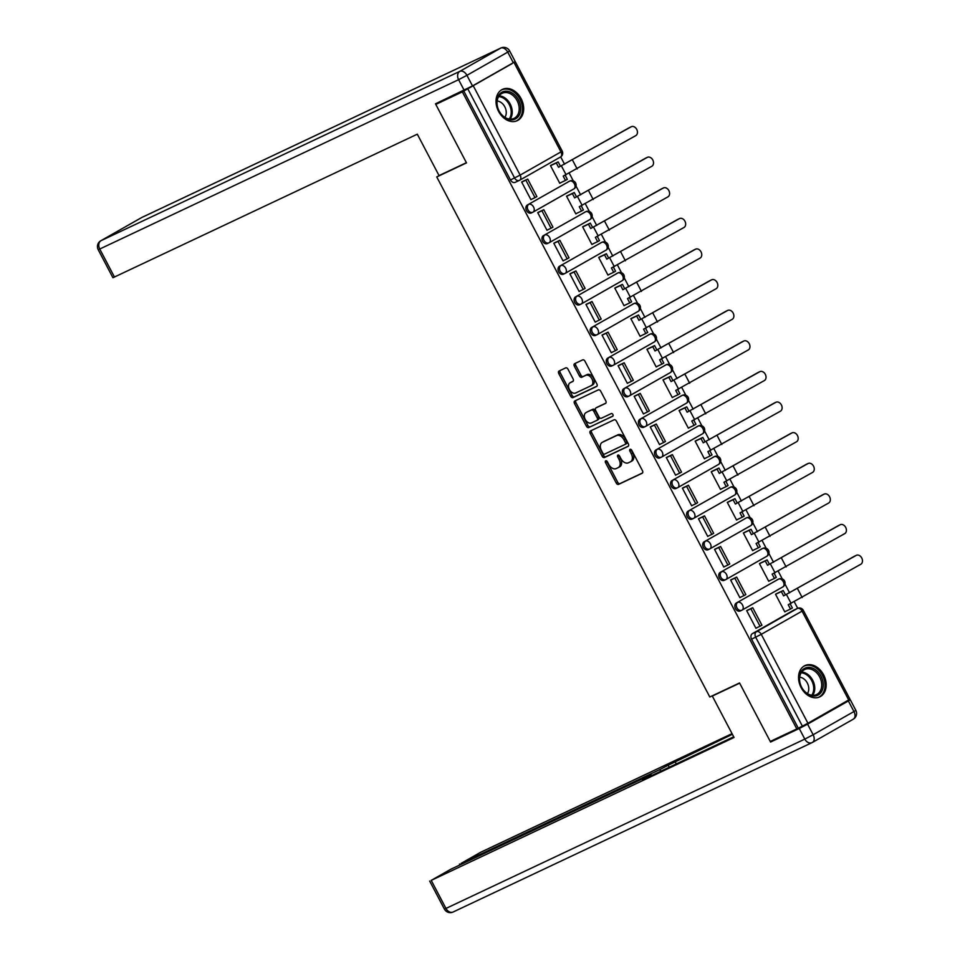 <?xml version="1.0" encoding="UTF-8"?>
<svg xmlns="http://www.w3.org/2000/svg" width="960" height="960" viewBox="0 0 960 960"><rect width="100%" height="100%" fill="white"/><g stroke="black" fill="none" stroke-linecap="round" stroke-linejoin="round"><path stroke-width="1.44" d="M605.736 460.824A1.524 1.008 -119.6 0 0 605.52 462.612L616.272 483.072A2.172 1.44 -119.6 0 0 618.588 484.38L642.156 473.268A2.172 1.44 -119.6 0 0 642.228 473.232A2.172 1.44 -119.6 0 0 642.456 470.712L631.716 450.252A1.524 1.008 -119.6 0 0 629.88 451.116L631.272 453.768A6.972 4.62 -119.6 0 1 630.528 461.796A6.972 4.62 -119.6 0 1 630.312 461.904L628.356 462.828A6.972 4.62 -119.6 0 1 620.928 458.64L619.536 456A1.524 1.008 -119.6 0 0 617.7 456.864L619.092 459.516A6.972 4.62 -119.6 0 1 618.348 467.544A6.972 4.62 -119.6 0 1 618.144 467.652L616.176 468.576A6.972 4.62 -119.6 0 1 608.748 464.388L607.356 461.748A1.524 1.008 -119.6 0 0 605.736 460.824M606.732 461.004A1.524 1.008 -119.6 0 0 606.972 461.784L617.712 482.256A2.172 1.44 -119.6 0 0 620.028 483.564L642.54 472.944M631.092 449.508A1.524 1.008 -119.6 0 0 631.32 450.3L632.712 452.94L631.272 453.768M618.912 455.256A1.524 1.008 -119.6 0 0 619.14 456.048L620.532 458.688L619.092 459.516M801.12 687.624A17.304 12.924 64.7 0 0 819.744 696.876A17.304 12.924 64.7 0 0 823.608 674.832A17.304 12.924 64.7 0 0 804.984 665.58A17.304 12.924 64.7 0 0 801.12 687.624M498.6 111.42A17.304 12.924 64.7 0 0 517.236 120.672A17.304 12.924 64.7 0 0 521.1 98.628A17.304 12.924 64.7 0 0 502.464 89.376A17.304 12.924 64.7 0 0 498.6 111.42M568.008 369.204A2.172 1.44 -119.6 0 0 565.68 367.896L559.068 371.016A2.172 1.44 -119.6 0 0 559.008 371.052A2.172 1.44 -119.6 0 0 558.78 373.56L570.708 396.288A2.172 1.44 -119.6 0 0 573.024 397.596L596.604 386.484A2.172 1.44 -119.6 0 0 596.664 386.448A2.172 1.44 -119.6 0 0 596.892 383.94L584.964 361.2A2.172 1.44 -119.6 0 0 582.648 359.892L574.656 363.66A2.172 1.44 -119.6 0 0 574.596 363.696A2.172 1.44 -119.6 0 0 574.356 366.204L579.468 375.936A2.172 1.44 -119.6 0 0 581.784 377.244L585.744 375.372A5.82 3.864 -119.6 0 1 591.888 378.744A5.82 3.864 -119.6 0 1 591.336 385.596A5.82 3.864 -119.6 0 1 591.156 385.68L575.64 393A5.82 3.864 -119.6 0 1 569.496 389.64A5.82 3.864 -119.6 0 1 570.06 382.788A5.82 3.864 -119.6 0 1 570.228 382.704L572.82 381.48A2.172 1.44 -119.6 0 0 572.88 381.444A2.172 1.44 -119.6 0 0 573.108 378.936L568.008 369.204M796.8 728.916L770.256 741.444L739.548 682.968L709.8 696.996L436.752 176.928L466.5 162.888L435.804 104.4L462.348 91.872L796.8 728.916L802.38 726.144L755.7 637.248A4.44 3.312 -115.3 0 1 756.528 631.68L797.328 608.472A4.44 3.312 -115.3 0 1 797.496 608.388L793.368 610.344A4.44 3.312 64.7 0 0 793.2 610.428L797.328 608.472A4.44 2.94 -119.6 0 1 802.056 611.136L761.256 634.344L807.936 723.252L802.38 726.144M590.532 430.932A2.172 1.44 -119.6 0 0 590.46 430.956A2.172 1.44 -119.6 0 0 590.232 433.476L602.16 456.204A2.172 1.44 -119.6 0 0 604.488 457.512L628.056 446.388A2.172 1.44 -119.6 0 0 628.116 446.352A2.172 1.44 -119.6 0 0 628.356 443.844L616.416 421.116A2.172 1.44 -119.6 0 0 614.1 419.808L590.532 430.932M575.856 400.476A2.172 1.44 -119.6 0 0 575.94 402.696L587.88 425.424L586.44 426.252L574.5 403.512A2.172 1.44 -119.6 0 1 574.74 401.004A2.172 1.44 -119.6 0 1 574.8 400.968L598.368 389.856A2.172 1.44 -119.6 0 1 600.684 391.164L605.796 400.884A2.172 1.44 -119.6 0 1 605.568 403.392A2.172 1.44 -119.6 0 1 605.496 403.428L595.944 407.94A2.172 1.44 -119.6 0 0 595.872 407.976A2.172 1.44 -119.6 0 0 595.644 410.484L599.028 416.94A2.172 1.44 -119.6 0 0 601.356 418.248L611.304 413.556A1.524 1.008 -119.6 0 1 612.768 416.22L612.72 416.244A1.524 1.008 -119.6 0 0 612.768 416.22M612.72 416.244L588.756 427.56A2.172 1.44 -119.6 0 1 586.44 426.252M510.036 64.584L511.86 63.864M797.7 608.304L794.292 601.812M789.6 592.872L784.968 584.052M782.268 578.916L778.212 571.188M773.52 562.248L768.9 553.44M766.2 548.292L762.144 540.576M757.452 531.636L752.82 522.828M750.12 517.68L746.064 509.964M741.372 501.024L736.752 492.204M734.052 487.068L729.996 479.34M725.304 470.4L720.672 461.592M717.972 456.444L713.916 448.728M709.224 439.788L704.604 430.98M701.904 425.832L697.848 418.116M693.156 409.176L688.524 400.368M685.824 395.22L681.768 387.492M677.076 378.564L672.456 369.744M669.756 364.596L665.7 356.88M661.008 347.94L656.376 339.132M653.676 333.984L649.632 326.268M644.928 317.328L640.308 308.52M637.608 303.372L633.552 295.644M628.86 286.716L624.228 277.896M621.528 272.76L617.484 265.032M612.792 256.092L608.16 247.284M605.46 242.136L601.404 234.42M596.712 225.48L592.092 216.672M589.38 211.524L585.336 203.808M580.644 194.868L576.012 186.048M573.312 180.912L569.256 173.184M564.564 164.244L560.7 156.888M462.348 91.872L511.8 63.756M435.804 104.4L443.388 100.092M798.24 728.1L751.572 639.192A4.44 3.312 -115.3 0 1 752.388 633.636L793.2 610.428M848.736 700.044L802.056 611.136L803.316 610.332L849.996 699.24L807.936 723.252M777.732 593.1L775.524 594.228L784.788 611.892L786.348 611.004M748.908 609.516L746.676 610.632L755.952 628.296L757.224 627.576M732.828 578.904L730.608 580.008L739.884 597.672L741.144 596.952M761.664 562.476L759.444 563.616L768.72 581.28L770.268 580.392M716.76 548.292L714.528 549.396L723.804 567.06L725.076 566.34M745.584 531.864L743.376 532.992L752.64 550.656L754.2 549.78M700.68 517.668L698.46 518.784L707.736 536.448L708.996 535.728M729.516 501.252L727.296 502.38L736.572 520.044L738.12 519.156M684.612 487.056L682.392 488.16L691.656 505.824L692.928 505.104M713.436 470.64L711.228 471.768L720.492 489.432L722.052 488.544M668.544 456.444L666.312 457.548L675.588 475.212L676.848 474.492M697.368 440.016L695.148 441.156L704.424 458.808L705.972 457.932M652.464 425.82L650.244 426.936L659.508 444.6L660.78 443.88M681.288 409.404L679.08 410.532L688.344 428.196L689.904 427.32M636.396 395.208L634.164 396.324L643.44 413.976L644.7 413.268M665.22 378.792L663 379.92L672.276 397.584L673.824 396.696M620.316 364.596L618.096 365.7L627.36 383.364L628.632 382.644M649.14 348.168L646.932 349.308L656.208 366.972L657.756 366.084M604.248 333.972L602.016 335.088L611.292 352.752L612.552 352.032M633.072 317.556L630.852 318.684L640.128 336.348L641.688 335.472M588.168 303.36L585.948 304.476L595.212 322.14L596.484 321.42M616.992 286.944L614.784 288.072L624.06 305.736L625.608 304.848M572.1 272.748L569.868 273.852L579.144 291.516L580.404 290.796M600.924 256.32L598.704 257.46L607.98 275.124L609.54 274.236M556.02 242.136L553.8 243.24L563.076 260.904L564.336 260.184M584.844 225.708L582.636 226.836L591.912 244.5L593.46 243.624M539.952 211.512L537.72 212.628L546.996 230.292L548.268 229.572M568.776 195.096L566.556 196.224L575.832 213.888L577.392 213M523.872 180.9L521.652 182.004L530.928 199.668L532.188 198.948M552.708 164.472L550.488 165.612L559.764 183.276L561.312 182.388M532.608 212.328L531.48 212.856A4.44 3.312 64.7 0 1 531.312 212.952A4.44 3.312 64.7 0 1 526.476 210.468A4.44 3.312 64.7 0 1 527.364 205.008L569.628 181.116A4.44 3.312 -115.3 0 1 569.796 181.032L568.332 181.716A4.44 3.312 64.7 0 0 568.164 181.8M548.676 242.94L547.56 243.48A4.44 3.312 64.7 0 1 547.392 243.564A4.44 3.312 64.7 0 1 542.556 241.08A4.44 3.312 64.7 0 1 543.432 235.632L585.708 211.728A4.44 3.312 -115.3 0 1 585.876 211.644L584.412 212.34A4.44 3.312 64.7 0 0 584.244 212.424M564.756 273.564L563.628 274.092A4.44 3.312 64.7 0 1 563.46 274.176A4.44 3.312 64.7 0 1 558.624 271.692A4.44 3.312 64.7 0 1 559.512 266.244L601.776 242.34A4.44 3.312 -115.3 0 1 601.944 242.256L600.48 242.952A4.44 3.312 64.7 0 0 600.312 243.036M580.824 304.176L579.708 304.704A4.44 3.312 64.7 0 1 579.54 304.8A4.44 3.312 64.7 0 1 574.704 302.316A4.44 3.312 64.7 0 1 575.58 296.856L617.856 272.964A4.44 3.312 -115.3 0 1 618.024 272.868L616.56 273.564A4.44 3.312 64.7 0 0 616.392 273.648M596.904 334.788L595.776 335.328A4.44 3.312 64.7 0 1 595.608 335.412A4.44 3.312 64.7 0 1 590.772 332.928A4.44 3.312 64.7 0 1 591.66 327.468L633.924 303.576A4.44 3.312 -115.3 0 1 634.092 303.492L632.628 304.176A4.44 3.312 64.7 0 0 632.46 304.272M612.972 365.412L611.844 365.94A4.44 3.312 64.7 0 1 611.688 366.024A4.44 3.312 64.7 0 1 606.852 363.54A4.44 3.312 64.7 0 1 607.728 358.092L650.004 334.188A4.44 3.312 -115.3 0 1 650.172 334.104L648.696 334.8A4.44 3.312 64.7 0 0 648.528 334.884M629.052 396.024L627.924 396.552A4.44 3.312 64.7 0 1 627.756 396.648A4.44 3.312 64.7 0 1 622.92 394.152A4.44 3.312 64.7 0 1 623.796 388.704L666.072 364.812A4.44 3.312 -115.3 0 1 666.24 364.716L664.776 365.412A4.44 3.312 64.7 0 0 664.608 365.496M645.12 426.636L643.992 427.176A4.44 3.312 64.7 0 1 643.824 427.26A4.44 3.312 64.7 0 1 639 424.776A4.44 3.312 64.7 0 1 639.876 419.316L682.152 395.424A4.44 3.312 -115.3 0 1 682.32 395.34L680.844 396.024A4.44 3.312 64.7 0 0 680.676 396.12M661.2 457.26L660.072 457.788A4.44 3.312 64.7 0 1 659.904 457.872A4.44 3.312 64.7 0 1 655.068 455.388A4.44 3.312 64.7 0 1 655.944 449.94L698.22 426.036A4.44 3.312 -115.3 0 1 698.388 425.952L696.924 426.648A4.44 3.312 64.7 0 0 696.756 426.732M677.268 487.872L676.14 488.4A4.44 3.312 64.7 0 1 675.972 488.484A4.44 3.312 64.7 0 1 671.148 486A4.44 3.312 64.7 0 1 672.024 480.552L714.3 456.66A4.44 3.312 -115.3 0 1 714.468 456.564L712.992 457.26A4.44 3.312 64.7 0 0 712.824 457.344M693.348 518.484L692.22 519.024A4.44 3.312 64.7 0 1 692.052 519.108A4.44 3.312 64.7 0 1 687.216 516.624A4.44 3.312 64.7 0 1 688.092 511.164L730.368 487.272A4.44 3.312 -115.3 0 1 730.536 487.188L729.072 487.872A4.44 3.312 64.7 0 0 728.904 487.968M709.416 549.108L708.288 549.636A4.44 3.312 64.7 0 1 708.12 549.72A4.44 3.312 64.7 0 1 703.284 547.236A4.44 3.312 64.7 0 1 704.172 541.788L746.448 517.884A4.44 3.312 -115.3 0 1 746.616 517.8L745.14 518.496A4.44 3.312 64.7 0 0 744.972 518.58M725.496 579.72L724.368 580.248A4.44 3.312 64.7 0 1 724.2 580.332A4.44 3.312 64.7 0 1 719.364 577.848A4.44 3.312 64.7 0 1 720.24 572.4L762.516 548.496A4.44 3.312 -115.3 0 1 762.684 548.412L761.22 549.108A4.44 3.312 64.7 0 0 761.052 549.192M741.564 610.332L740.436 610.86A4.44 3.312 64.7 0 1 740.268 610.956A4.44 3.312 64.7 0 1 735.432 608.472A4.44 3.312 64.7 0 1 736.32 603.012L778.584 579.12A4.44 3.312 -115.3 0 1 778.752 579.036L777.288 579.72A4.44 3.312 64.7 0 0 777.12 579.804M436.752 176.928L439.284 175.488M463.788 91.056L510.468 179.964A4.44 3.312 64.7 0 0 515.244 182.328A4.44 3.312 64.7 0 0 515.412 182.244L519.204 180.456M619.584 466.836A6.972 4.62 -119.6 0 0 619.788 466.728A6.972 4.62 -119.6 0 0 620.532 458.688M631.764 461.088A6.972 4.62 -119.6 0 0 631.968 460.98A6.972 4.62 -119.6 0 0 632.712 452.94M591.588 430.428A2.172 1.44 -119.6 0 0 591.672 432.648L603.6 455.388A2.172 1.44 -119.6 0 0 605.928 456.696L628.428 446.076M602.88 453.216A1.524 1.008 -119.6 0 0 604.512 454.14L625.2 444.372A1.524 1.008 -119.6 0 0 625.404 442.596L623.94 439.8A6.972 4.62 -119.6 0 0 616.512 435.612L602.376 442.284A6.972 4.62 -119.6 0 0 602.16 442.392A6.972 4.62 -119.6 0 0 601.416 450.432L602.88 453.216M625.284 444.324L626.64 443.556A1.524 1.008 -119.6 0 0 626.844 441.768L625.404 442.596M603.408 441.696A6.972 4.62 -119.6 0 1 603.6 441.576A6.972 4.62 -119.6 0 1 603.816 441.468L617.952 434.796A6.972 4.62 -119.6 0 1 625.38 438.972L626.844 441.768M605.88 403.116L597.384 407.124A2.172 1.44 -119.6 0 0 597.312 407.16A2.172 1.44 -119.6 0 0 597.252 407.196M613.02 415.968L588.756 427.56M586.02 412.62A5.82 3.864 -119.6 0 0 585.852 412.716A5.82 3.864 -119.6 0 0 585.3 419.556A5.82 3.864 -119.6 0 0 591.432 422.928L596.904 420.348A2.172 1.44 -119.6 0 0 596.964 420.312A2.172 1.44 -119.6 0 0 597.192 417.804L593.808 411.348A2.172 1.44 -119.6 0 0 591.492 410.04L587.46 411.804A5.82 3.864 -119.6 0 0 587.292 411.888A5.82 3.864 -119.6 0 0 587.124 411.996M597.024 420.276L598.344 419.532A2.172 1.44 -119.6 0 0 598.404 419.496A2.172 1.44 -119.6 0 0 598.644 416.988L597.192 417.804M587.46 411.804L592.932 409.224A2.172 1.44 -119.6 0 1 595.248 410.532L598.644 416.988M587.88 425.424A2.172 1.44 -119.6 0 0 590.196 426.732M571.332 382.068A5.82 3.864 -119.6 0 1 571.5 381.972A5.82 3.864 -119.6 0 1 571.668 381.876L573.192 381.156M591.492 385.488L592.596 384.864A5.82 3.864 -119.6 0 0 592.776 384.768A5.82 3.864 -119.6 0 0 593.328 377.928A5.82 3.864 -119.6 0 0 587.184 374.556L585.744 375.372M575.712 363.168A2.172 1.44 -119.6 0 0 575.796 365.388L580.908 375.12A2.172 1.44 -119.6 0 0 583.224 376.428L587.184 374.556M560.136 370.512A2.172 1.44 -119.6 0 0 560.22 372.744L572.148 395.472A2.172 1.44 -119.6 0 0 574.476 396.78L596.976 386.16M776.412 593.724L783.204 590.52L781.332 591.576L783.6 595.896L854.448 556.236A4.992 3.732 -115.3 0 1 854.628 556.14A4.992 3.732 -115.3 0 1 854.832 556.056M790.176 603.816L792.372 607.98L790.5 609.048L788.232 604.728L860.82 564.252A4.992 3.732 64.7 0 0 861.804 558.108A4.992 3.732 64.7 0 0 856.368 555.312A4.992 3.732 64.7 0 0 856.176 555.42L783.6 595.896M783.204 590.52L785.472 594.828M747.288 610.284L752.736 607.704L750.864 608.772L760.032 626.244L755.904 628.188M750.864 608.772L746.736 610.728M752.736 607.704L761.916 625.176L760.032 626.244M790.5 609.048L784.728 611.772M781.332 591.576L775.56 594.3M714.84 694.62L712.308 696.06L734.052 737.472L431.232 880.38L445.956 908.436L804.804 739.104L799.248 728.496L770.568 742.032L739.656 683.16L712.308 696.06M660.708 771.264L659.844 769.608L461.076 863.4L461.496 864.192M659.844 769.608L668.172 765.252L669.216 767.244M732.384 734.304L668.172 765.252M732.036 733.644L480.684 852.252L461.076 863.4M848.376 700.944L807.576 724.152L813.132 734.748L853.944 711.54L848.376 700.944L850.272 699.744L845.472 701.904M649.56 776.52L651.168 774.792L649.608 775.428L450.84 869.22L431.232 880.38M649.284 775.992L642.504 779.856L733.704 736.812M778.152 737.724L770.568 742.032M799.248 728.496L807.576 724.152M676.272 763.92L674.94 761.4M472.5 85.932L513.3 62.724L507.744 52.128L466.932 75.336L472.5 85.932L435.492 103.812L466.404 162.696L439.056 175.596L417.312 134.184L112.932 277.728L98.196 249.66L99.756 249.024L114.492 277.092M509.628 50.928A6.66 6.66 0 0 0 500.904 48A6.66 4.968 64.7 0 0 500.652 48.132L141.804 217.476L100.992 240.684L459.84 71.34L500.652 48.132A6.66 4.416 -119.6 0 1 507.744 52.128L509.628 50.928L515.196 61.524L513.3 62.724M818.244 694.98A14.976 11.184 -115.3 0 1 801.564 687.264A14.976 11.184 -115.3 0 1 804.336 668.484A14.976 11.184 -115.3 0 1 821.028 676.2A14.976 11.184 -115.3 0 1 818.244 694.98M804.192 669.78A13.86 10.356 64.7 0 0 801.432 686.82A13.86 10.356 64.7 0 0 816.54 694.584A13.86 10.356 64.7 0 0 817.068 694.308A13.86 10.356 64.7 0 0 819.816 677.268A13.86 10.356 64.7 0 0 804.708 669.504A13.86 10.356 64.7 0 0 804.192 669.78M818.34 697.404A17.196 12.84 64.7 0 0 818.628 697.272A17.196 12.84 64.7 0 0 819.276 696.936A17.196 12.84 64.7 0 0 822.696 675.816A17.196 12.84 64.7 0 0 803.964 666.18A17.196 12.84 64.7 0 0 803.676 666.324L803.964 666.18M807.408 693.576A9.876 7.368 64.7 0 0 807.552 683.496A9.876 7.368 64.7 0 0 799.668 677.196M515.736 118.776A14.976 11.184 -115.3 0 1 499.044 111.06A14.976 11.184 -115.3 0 1 501.828 92.28A14.976 11.184 -115.3 0 1 518.52 99.996A14.976 11.184 -115.3 0 1 515.736 118.776M501.672 93.576A13.86 10.356 64.7 0 0 498.924 110.616A13.86 10.356 64.7 0 0 514.032 118.38A13.86 10.356 64.7 0 0 514.56 118.104A13.86 10.356 64.7 0 0 517.308 101.064A13.86 10.356 64.7 0 0 502.2 93.3A13.86 10.356 64.7 0 0 501.672 93.576M515.832 121.2A17.196 12.84 64.7 0 0 516.12 121.068A17.196 12.84 64.7 0 0 516.768 120.732A17.196 12.84 64.7 0 0 520.176 99.612A17.196 12.84 64.7 0 0 501.444 89.976A17.196 12.84 64.7 0 0 501.168 90.12L501.444 89.976M504.888 117.384A9.876 7.368 64.7 0 0 505.044 107.292A9.876 7.368 64.7 0 0 497.16 100.992M760.344 563.1L767.124 559.896L765.252 560.964L767.52 565.284L838.368 525.624A4.992 3.732 -115.3 0 1 838.56 525.516A4.992 3.732 -115.3 0 1 838.752 525.432M774.108 573.192L776.304 577.368L774.42 578.436L772.152 574.116L844.74 533.628A4.992 3.732 64.7 0 0 845.736 527.496A4.992 3.732 64.7 0 0 840.288 524.7A4.992 3.732 64.7 0 0 840.108 524.796L767.52 565.284M767.124 559.896L769.392 564.216M731.22 579.672L736.668 577.092L734.796 578.16L743.964 595.632L739.824 597.576M734.796 578.16L730.656 580.116M736.668 577.092L745.836 594.564L743.964 595.632M774.42 578.436L768.66 581.16M765.252 560.964L759.48 563.688M744.264 532.488L751.056 529.284L749.184 530.352L751.452 534.672L822.3 495A4.992 3.732 -115.3 0 1 822.48 494.904A4.992 3.732 -115.3 0 1 822.684 494.82M758.04 542.58L760.224 546.756L758.352 547.812L756.084 543.504L828.672 503.016A4.992 3.732 64.7 0 0 829.656 496.884A4.992 3.732 64.7 0 0 824.22 494.088A4.992 3.732 64.7 0 0 824.028 494.184L751.452 534.672M751.056 529.284L753.324 533.604M715.14 549.048L720.6 546.48L718.716 547.548L727.896 565.008L723.756 566.964M718.716 547.548L714.588 549.492M720.6 546.48L729.768 563.94L727.896 565.008M758.352 547.812L752.58 550.536M749.184 530.352L743.412 533.076M728.196 501.876L734.976 498.672L733.104 499.74L735.372 504.048L806.22 464.388A4.992 3.732 -115.3 0 1 806.412 464.292A4.992 3.732 -115.3 0 1 806.604 464.208M741.96 511.968L744.156 516.132L742.272 517.2L740.016 512.88L812.592 472.404A4.992 3.732 64.7 0 0 813.588 466.26A4.992 3.732 64.7 0 0 808.152 463.476A4.992 3.732 64.7 0 0 807.96 463.572L735.372 504.048M734.976 498.672L737.244 502.992M699.072 518.436L704.52 515.868L702.648 516.924L711.816 534.396L707.676 536.352M702.648 516.924L698.508 518.88M704.52 515.868L713.688 533.328L711.816 534.396M742.272 517.2L736.512 519.924M733.104 499.74L727.332 502.452M712.116 471.252L718.908 468.048L717.036 469.116L719.304 473.436L790.152 433.776A4.992 3.732 -115.3 0 1 790.344 433.668A4.992 3.732 -115.3 0 1 790.536 433.596M725.892 481.344L728.076 485.52L726.204 486.588L723.936 482.268L796.524 441.78A4.992 3.732 64.7 0 0 797.508 435.648A4.992 3.732 64.7 0 0 792.072 432.852A4.992 3.732 64.7 0 0 791.88 432.948L719.304 473.436M718.908 468.048L721.176 472.368M682.992 487.824L688.452 485.244L686.568 486.312L695.748 503.784L691.608 505.728M686.568 486.312L682.44 488.268M688.452 485.244L697.62 502.716L695.748 503.784M726.204 486.588L720.432 489.312M717.036 469.116L711.264 471.84M696.048 440.64L702.84 437.436L700.956 438.504L703.224 442.824L774.072 403.152A4.992 3.732 -115.3 0 1 774.264 403.056A4.992 3.732 -115.3 0 1 774.456 402.972M709.812 450.732L712.008 454.908L710.124 455.976L707.868 451.656L780.444 411.168A4.992 3.732 64.7 0 0 781.44 405.036A4.992 3.732 64.7 0 0 776.004 402.24A4.992 3.732 64.7 0 0 775.812 402.336L703.224 442.824M702.84 437.436L705.096 441.756M666.924 457.2L672.372 454.632L670.5 455.7L679.668 473.16L675.54 475.116M670.5 455.7L666.36 457.644M672.372 454.632L681.54 472.092L679.668 473.16M710.124 455.976L704.364 458.688M700.956 438.504L695.196 441.228M679.98 410.028L686.76 406.824L684.888 407.892L687.156 412.2L758.004 372.54A4.992 3.732 -115.3 0 1 758.196 372.444A4.992 3.732 -115.3 0 1 758.388 372.36M693.744 420.12L695.928 424.284L694.056 425.352L691.788 421.032L764.376 380.556A4.992 3.732 64.7 0 0 765.36 374.424A4.992 3.732 64.7 0 0 759.924 371.628A4.992 3.732 64.7 0 0 759.732 371.724L687.156 412.2M686.76 406.824L689.028 411.144M650.844 426.588L656.304 424.02L654.42 425.076L663.6 442.548L659.46 444.504M654.42 425.076L650.292 427.032M656.304 424.02L665.472 441.48L663.6 442.548M694.056 425.352L688.284 428.076M684.888 407.892L679.116 410.616M663.9 379.404L670.692 376.212L668.808 377.268L671.076 381.588L741.924 341.928A4.992 3.732 -115.3 0 1 742.116 341.832A4.992 3.732 -115.3 0 1 742.308 341.748M677.664 389.496L679.86 393.672L677.988 394.74L675.72 390.42L748.296 349.932A4.992 3.732 64.7 0 0 749.292 343.8A4.992 3.732 64.7 0 0 743.856 341.004A4.992 3.732 64.7 0 0 743.664 341.1L671.076 381.588M670.692 376.212L672.948 380.52M634.776 395.976L640.224 393.396L638.352 394.464L647.52 411.936L643.392 413.88M638.352 394.464L634.212 396.42M640.224 393.396L649.392 410.868L647.52 411.936M677.988 394.74L672.216 397.464M668.808 377.268L663.048 379.992M647.832 348.792L654.612 345.588L652.74 346.656L655.008 350.976L725.856 311.304A4.992 3.732 -115.3 0 1 726.048 311.208A4.992 3.732 -115.3 0 1 726.24 311.124M661.596 358.884L663.78 363.06L661.908 364.128L659.64 359.808L732.228 319.32A4.992 3.732 64.7 0 0 733.212 313.188A4.992 3.732 64.7 0 0 727.776 310.392A4.992 3.732 64.7 0 0 727.596 310.488L655.008 350.976M654.612 345.588L656.88 349.908M618.696 365.352L624.156 362.784L622.284 363.852L631.452 381.312L627.312 383.268M622.284 363.852L618.144 365.796M624.156 362.784L633.324 380.256L631.452 381.312M661.908 364.128L656.136 366.84M652.74 346.656L646.968 349.38M631.752 318.18L638.544 314.976L636.66 316.044L638.928 320.364L709.788 280.692A4.992 3.732 -115.3 0 1 709.968 280.596A4.992 3.732 -115.3 0 1 710.16 280.512M645.516 328.272L647.712 332.436L645.84 333.504L643.572 329.184L716.148 288.708A4.992 3.732 64.7 0 0 717.144 282.576A4.992 3.732 64.7 0 0 711.708 279.78A4.992 3.732 64.7 0 0 711.516 279.876L638.928 320.364M638.544 314.976L640.812 319.296M602.628 334.74L608.076 332.172L606.204 333.228L615.372 350.7L611.244 352.656M606.204 333.228L602.064 335.184M608.076 332.172L617.244 349.632L615.372 350.7M645.84 333.504L640.068 336.228M636.66 316.044L630.9 318.768M615.684 287.556L622.464 284.364L620.592 285.42L622.86 289.74L693.708 250.08A4.992 3.732 -115.3 0 1 693.9 249.984A4.992 3.732 -115.3 0 1 694.092 249.9M629.448 297.648L631.632 301.824L629.76 302.892L627.492 298.572L700.08 258.096A4.992 3.732 64.7 0 0 701.076 251.952A4.992 3.732 64.7 0 0 695.628 249.156A4.992 3.732 64.7 0 0 695.448 249.264L622.86 289.74M622.464 284.364L624.732 288.672M586.548 304.128L592.008 301.548L590.136 302.616L599.304 320.088L595.164 322.032M590.136 302.616L585.996 304.572M592.008 301.548L601.176 319.02L599.304 320.088M629.76 302.892L623.988 305.616M620.592 285.42L614.82 288.144M599.604 256.944L606.396 253.74L604.524 254.808L606.78 259.128L677.64 219.456A4.992 3.732 -115.3 0 1 677.82 219.36A4.992 3.732 -115.3 0 1 678.024 219.276M613.368 267.036L615.564 271.212L613.692 272.28L611.424 267.96L684 227.472A4.992 3.732 64.7 0 0 684.996 221.34A4.992 3.732 64.7 0 0 679.56 218.544A4.992 3.732 64.7 0 0 679.368 218.64L606.78 259.128M606.396 253.74L608.664 258.06M570.48 273.504L575.928 270.936L574.056 272.004L583.224 289.464L579.096 291.42M574.056 272.004L569.928 273.96M575.928 270.936L585.108 288.408L583.224 289.464M613.692 272.28L607.92 275.004M604.524 254.808L598.752 257.532M583.536 226.332L590.316 223.128L588.444 224.196L590.712 228.516L661.56 188.844A4.992 3.732 -115.3 0 1 661.752 188.748A4.992 3.732 -115.3 0 1 661.944 188.664M597.3 236.424L599.484 240.6L597.612 241.656L595.344 237.348L667.932 196.86A4.992 3.732 64.7 0 0 668.928 190.728A4.992 3.732 64.7 0 0 663.48 187.932A4.992 3.732 64.7 0 0 663.3 188.028L590.712 228.516M590.316 223.128L592.584 227.448M554.412 242.892L559.86 240.324L557.988 241.392L567.156 258.852L563.016 260.808M557.988 241.392L553.848 243.336M559.86 240.324L569.028 257.784L567.156 258.852M597.612 241.656L591.84 244.38M588.444 224.196L582.672 226.92M567.456 195.72L574.248 192.516L572.376 193.584L574.632 197.892L645.492 158.232A4.992 3.732 -115.3 0 1 645.672 158.136A4.992 3.732 -115.3 0 1 645.876 158.052M581.22 205.812L583.416 209.976L581.544 211.044L579.276 206.724L651.864 166.248A4.992 3.732 64.7 0 0 652.848 160.104A4.992 3.732 64.7 0 0 647.412 157.308A4.992 3.732 64.7 0 0 647.22 157.416L574.632 197.892M574.248 192.516L576.516 196.824M538.332 212.28L543.78 209.7L541.908 210.768L551.076 228.24L546.948 230.184M541.908 210.768L537.78 212.724M543.78 209.7L552.96 227.172L551.076 228.24M581.544 211.044L575.772 213.768M572.376 193.584L566.604 196.296M551.388 165.096L558.168 161.892L556.296 162.96L558.564 167.28L629.412 127.62A4.992 3.732 -115.3 0 1 629.604 127.512A4.992 3.732 -115.3 0 1 629.796 127.428M565.152 175.188L567.336 179.364L565.464 180.432L563.196 176.112L635.784 135.624A4.992 3.732 64.7 0 0 636.78 129.492A4.992 3.732 64.7 0 0 631.332 126.696A4.992 3.732 64.7 0 0 631.152 126.792L558.564 167.28M558.168 161.892L560.436 166.212M522.264 181.668L527.712 179.088L525.84 180.156L535.008 197.628L530.868 199.572M525.84 180.156L521.7 182.112M527.712 179.088L536.88 196.56L535.008 197.628M565.464 180.432L559.692 183.156M556.296 162.96L550.524 165.684M606.972 461.784L605.52 462.612M631.32 450.3L629.88 451.116M619.14 456.048L617.7 456.864M473.472 86.208L520.152 175.104L560.952 151.908A4.44 2.94 60.4 0 1 560.484 157.02A4.44 2.94 60.4 0 1 560.352 157.092L519.804 180.144M510.468 179.964L520.152 175.104A4.44 2.94 60.4 0 1 519.672 180.228L560.484 157.02A4.44 4.44 0 0 0 562.212 151.104L560.952 151.908L514.284 63M752.388 633.636L756.528 631.68A4.44 2.94 -119.6 0 1 761.256 634.344L751.572 639.192M527.364 205.008L569.628 181.116A4.44 2.94 60.4 0 1 574.368 183.78A4.44 2.94 -119.6 0 1 573.888 188.892A4.44 4.44 0 0 0 575.628 182.988A4.44 4.44 0 0 0 569.796 181.032M531.312 212.952L532.776 212.256A4.44 4.44 0 0 0 533.076 212.1A4.44 2.94 60.4 0 1 532.944 212.172A4.44 3.312 -115.3 0 1 532.776 212.256A4.44 3.312 -115.3 0 1 527.952 209.772A4.44 3.312 -115.3 0 1 528.828 204.324A4.44 2.94 60.4 0 1 533.556 206.988A4.44 2.94 60.4 0 1 533.076 212.1L573.888 188.892A4.44 2.94 -119.6 0 1 573.756 188.964L533.208 212.016M543.432 235.632L585.708 211.728A4.44 2.94 60.4 0 1 590.436 214.392A4.44 2.94 -119.6 0 1 589.956 219.516A4.44 4.44 0 0 0 591.708 213.612A4.44 4.44 0 0 0 585.876 211.644M547.392 243.564L548.856 242.868A4.44 4.44 0 0 0 549.156 242.712A4.44 2.94 60.4 0 1 549.024 242.784A4.44 3.312 -115.3 0 1 548.856 242.868A4.44 3.312 -115.3 0 1 544.02 240.384A4.44 3.312 -115.3 0 1 544.896 234.936A4.44 2.94 60.4 0 1 549.636 237.6A4.44 2.94 60.4 0 1 549.156 242.712L589.956 219.516A4.44 2.94 -119.6 0 1 589.824 219.576L549.276 242.64M559.512 266.244L601.776 242.34A4.44 2.94 60.4 0 1 606.504 245.016A4.44 2.94 -119.6 0 1 606.036 250.128A4.44 4.44 0 0 0 607.776 244.224A4.44 4.44 0 0 0 601.944 242.256M563.46 274.176L564.924 273.492A4.44 4.44 0 0 0 565.224 273.336A4.44 2.94 60.4 0 1 565.092 273.396A4.44 3.312 -115.3 0 1 564.924 273.492A4.44 3.312 -115.3 0 1 560.1 271.008A4.44 3.312 -115.3 0 1 560.976 265.548A4.44 2.94 60.4 0 1 565.704 268.212A4.44 2.94 60.4 0 1 565.224 273.336L606.036 250.128A4.44 2.94 -119.6 0 1 605.904 250.2L565.356 273.252M575.58 296.856L617.856 272.964A4.44 2.94 60.4 0 1 622.584 275.628A4.44 2.94 -119.6 0 1 622.104 280.74A4.44 4.44 0 0 0 623.856 274.836A4.44 4.44 0 0 0 618.024 272.868M579.54 304.8L581.004 304.104A4.44 4.44 0 0 0 581.304 303.948A4.44 2.94 60.4 0 1 581.172 304.02A4.44 3.312 -115.3 0 1 581.004 304.104A4.44 3.312 -115.3 0 1 576.168 301.62A4.44 3.312 -115.3 0 1 577.044 296.16A4.44 2.94 60.4 0 1 581.772 298.836A4.44 2.94 60.4 0 1 581.304 303.948L622.104 280.74A4.44 2.94 -119.6 0 1 621.972 280.812L581.424 303.864M591.66 327.468L633.924 303.576A4.44 2.94 60.4 0 1 638.652 306.24A4.44 2.94 -119.6 0 1 638.184 311.352A4.44 4.44 0 0 0 639.924 305.46A4.44 4.44 0 0 0 634.092 303.492M595.608 335.412L597.072 334.716A4.44 4.44 0 0 0 597.372 334.56A4.44 2.94 60.4 0 1 597.24 334.632A4.44 3.312 -115.3 0 1 597.072 334.716A4.44 3.312 -115.3 0 1 592.236 332.232A4.44 3.312 -115.3 0 1 593.124 326.784A4.44 2.94 60.4 0 1 597.852 329.448A4.44 2.94 60.4 0 1 597.372 334.56L638.184 311.352A4.44 2.94 -119.6 0 1 638.052 311.424L597.504 334.488M607.728 358.092L650.004 334.188A4.44 2.94 60.4 0 1 654.732 336.852A4.44 2.94 -119.6 0 1 654.252 341.976A4.44 4.44 0 0 0 656.004 336.072A4.44 4.44 0 0 0 650.172 334.104M611.688 366.024L613.152 365.34A4.44 4.44 0 0 0 613.452 365.184A4.44 2.94 60.4 0 1 613.32 365.244A4.44 3.312 -115.3 0 1 613.152 365.34A4.44 3.312 -115.3 0 1 608.316 362.844A4.44 3.312 -115.3 0 1 609.192 357.396A4.44 2.94 60.4 0 1 613.92 360.06A4.44 2.94 60.4 0 1 613.452 365.184L654.252 341.976A4.44 2.94 -119.6 0 1 654.12 342.036L613.572 365.1M623.796 388.704L666.072 364.812A4.44 2.94 60.4 0 1 670.8 367.476A4.44 2.94 -119.6 0 1 670.332 372.588A4.44 4.44 0 0 0 672.072 366.684A4.44 4.44 0 0 0 666.24 364.716M627.756 396.648L629.22 395.952A4.44 4.44 0 0 0 629.52 395.796A4.44 2.94 60.4 0 1 629.388 395.868A4.44 3.312 -115.3 0 1 629.22 395.952A4.44 3.312 -115.3 0 1 624.384 393.468A4.44 3.312 -115.3 0 1 625.272 388.008A4.44 2.94 60.4 0 1 630 390.684A4.44 2.94 60.4 0 1 629.52 395.796L670.332 372.588A4.44 2.94 -119.6 0 1 670.2 372.66L629.652 395.712M639.876 419.316L682.152 395.424A4.44 2.94 60.4 0 1 686.88 398.088A4.44 2.94 -119.6 0 1 686.4 403.2A4.44 4.44 0 0 0 688.152 397.308A4.44 4.44 0 0 0 682.32 395.34M643.824 427.26L645.3 426.564A4.44 4.44 0 0 0 645.6 426.408A4.44 2.94 60.4 0 1 645.468 426.48A4.44 3.312 -115.3 0 1 645.3 426.564A4.44 3.312 -115.3 0 1 640.464 424.08A4.44 3.312 -115.3 0 1 641.34 418.632A4.44 2.94 60.4 0 1 646.068 421.296A4.44 2.94 60.4 0 1 645.6 426.408L686.4 403.2A4.44 2.94 -119.6 0 1 686.268 403.272L645.72 426.336M655.944 449.94L698.22 426.036A4.44 2.94 60.4 0 1 702.948 428.7A4.44 2.94 -119.6 0 1 702.48 433.824A4.44 4.44 0 0 0 704.22 427.92A4.44 4.44 0 0 0 698.388 425.952M659.904 457.872L661.368 457.176A4.44 4.44 0 0 0 661.668 457.02A4.44 2.94 60.4 0 1 661.536 457.092A4.44 3.312 -115.3 0 1 661.368 457.176A4.44 3.312 -115.3 0 1 656.532 454.692A4.44 3.312 -115.3 0 1 657.42 449.244A4.44 2.94 60.4 0 1 662.148 451.908A4.44 2.94 60.4 0 1 661.668 457.02L702.48 433.824A4.44 2.94 -119.6 0 1 702.348 433.884L661.8 456.948M672.024 480.552L714.3 456.66A4.44 2.94 60.4 0 1 719.028 459.324A4.44 2.94 -119.6 0 1 718.548 464.436A4.44 4.44 0 0 0 720.288 458.532A4.44 4.44 0 0 0 714.468 456.564M675.972 488.484L677.448 487.8A4.44 4.44 0 0 0 677.748 487.644A4.44 2.94 60.4 0 1 677.616 487.704A4.44 3.312 -115.3 0 1 677.448 487.8A4.44 3.312 -115.3 0 1 672.612 485.316A4.44 3.312 -115.3 0 1 673.488 479.856A4.44 2.94 60.4 0 1 678.216 482.52A4.44 2.94 60.4 0 1 677.748 487.644L718.548 464.436A4.44 2.94 -119.6 0 1 718.416 464.508L677.868 487.56M688.092 511.164L730.368 487.272A4.44 2.94 60.4 0 1 735.096 489.936A4.44 2.94 -119.6 0 1 734.628 495.048A4.44 4.44 0 0 0 736.368 489.156A4.44 4.44 0 0 0 730.536 487.188M692.052 519.108L693.516 518.412A4.44 4.44 0 0 0 693.816 518.256A4.44 2.94 60.4 0 1 693.684 518.328A4.44 3.312 -115.3 0 1 693.516 518.412A4.44 3.312 -115.3 0 1 688.68 515.928A4.44 3.312 -115.3 0 1 689.568 510.48A4.44 2.94 60.4 0 1 694.296 513.144A4.44 2.94 60.4 0 1 693.816 518.256L734.628 495.048A4.44 2.94 -119.6 0 1 734.496 495.12L693.948 518.184M704.172 541.788L746.448 517.884A4.44 2.94 60.4 0 1 751.176 520.548A4.44 2.94 -119.6 0 1 750.696 525.672A4.44 4.44 0 0 0 752.436 519.768A4.44 4.44 0 0 0 746.616 517.8M708.12 549.72L709.596 549.024A4.44 4.44 0 0 0 709.896 548.868A4.44 2.94 60.4 0 1 709.764 548.94A4.44 3.312 -115.3 0 1 709.596 549.024A4.44 3.312 -115.3 0 1 704.76 546.54A4.44 3.312 -115.3 0 1 705.636 541.092A4.44 2.94 60.4 0 1 710.364 543.756A4.44 2.94 60.4 0 1 709.896 548.868L750.696 525.672A4.44 2.94 -119.6 0 1 750.564 525.732L710.016 548.796M720.24 572.4L762.516 548.496A4.44 2.94 60.4 0 1 767.244 551.172A4.44 2.94 -119.6 0 1 766.776 556.284A4.44 4.44 0 0 0 768.516 550.38A4.44 4.44 0 0 0 762.684 548.412M724.2 580.332L725.664 579.648A4.44 4.44 0 0 0 725.964 579.492A4.44 2.94 60.4 0 1 725.832 579.552A4.44 3.312 -115.3 0 1 725.664 579.648A4.44 3.312 -115.3 0 1 720.828 577.164A4.44 3.312 -115.3 0 1 721.716 571.704A4.44 2.94 60.4 0 1 726.444 574.368A4.44 2.94 60.4 0 1 725.964 579.492L766.776 556.284A4.44 2.94 -119.6 0 1 766.632 556.356L726.096 579.408M736.32 603.012L778.584 579.12A4.44 2.94 60.4 0 1 783.324 581.784A4.44 2.94 -119.6 0 1 782.844 586.896A4.44 4.44 0 0 0 784.584 580.992A4.44 4.44 0 0 0 778.752 579.036M740.268 610.956L741.744 610.26A4.44 4.44 0 0 0 742.044 610.104A4.44 2.94 60.4 0 1 741.9 610.176A4.44 3.312 -115.3 0 1 741.744 610.26A4.44 3.312 -115.3 0 1 736.908 607.776A4.44 3.312 -115.3 0 1 737.784 602.328A4.44 2.94 60.4 0 1 742.512 604.992A4.44 2.94 60.4 0 1 742.044 610.104L782.844 586.896A4.44 2.94 -119.6 0 1 782.712 586.968L742.164 610.02M515.244 182.328L519.372 180.384A4.44 4.44 0 0 0 519.672 180.228A4.44 2.94 60.4 0 1 519.54 180.3A4.44 3.312 -115.3 0 1 519.372 180.384A4.44 3.312 -115.3 0 1 514.596 178.008L467.928 89.1M620.028 483.564L618.588 484.38M617.712 482.256L616.272 483.072M605.928 456.696L604.488 457.512M603.6 455.388L602.16 456.204M591.672 432.648L590.232 433.476M625.38 438.972L623.94 439.8M617.952 434.796L616.512 435.612M603.816 441.468L602.376 442.284M575.94 402.696L574.5 403.512M597.384 407.124L595.944 407.94M595.248 410.532L593.808 411.348M592.932 409.224L591.492 410.04M571.668 381.876L570.228 382.704M583.224 376.428L581.784 377.244M580.908 375.12L579.468 375.936M575.796 365.388L574.356 366.204M574.476 396.78L573.024 397.596M572.148 395.472L570.708 396.288M560.22 372.744L558.78 373.56M856.176 555.42L854.448 556.236M791.1 603.372L786.468 594.552M802.2 597.576L797.568 588.744M444.396 909.072A6.66 6.66 0 0 0 453.132 912A6.66 4.968 64.7 0 1 445.956 908.436L444.396 909.072L429.66 881.016M853.032 719.316A6.66 4.416 -119.6 0 0 853.224 719.22L812.424 742.428A6.66 4.416 60.4 0 1 812.22 742.524A6.66 4.968 64.7 0 1 811.98 742.656A6.66 6.66 0 0 0 812.424 742.428A6.66 4.416 60.4 0 0 813.132 734.748L804.804 739.104A6.66 4.968 64.7 0 0 811.98 742.656L453.132 912A6.66 4.968 64.7 0 0 453.372 911.868M855.828 710.34L853.944 711.54A6.66 4.416 -119.6 0 1 853.224 719.22A6.66 6.66 0 0 0 855.828 710.34L850.272 699.744M464.172 90.276L458.604 79.68L99.756 249.024A6.66 4.968 64.7 0 1 100.992 240.684A6.66 4.416 -119.6 0 0 100.8 240.78L141.6 217.572A6.66 4.416 60.4 0 1 141.804 217.476A6.66 4.968 64.7 0 1 142.056 217.344A6.66 6.66 0 0 0 141.6 217.572A6.66 4.416 60.4 0 0 141.408 217.692M142.308 217.236A6.66 4.968 64.7 0 0 142.056 217.344L500.904 48M458.604 79.68L466.932 75.336A6.66 4.416 60.4 0 0 459.84 71.34A6.66 4.968 64.7 0 0 458.604 79.68M801.66 672.048A13.86 10.356 -115.3 0 1 813.036 680.904A13.86 10.356 -115.3 0 1 812.652 695.328M811.752 695.232A13.404 10.02 64.7 0 0 812.076 681.36A13.404 10.02 64.7 0 0 801.156 672.792M499.14 95.844A13.86 10.356 -115.3 0 1 510.528 104.7A13.86 10.356 -115.3 0 1 510.132 119.124M509.232 119.028A13.404 10.02 64.7 0 0 509.556 105.156A13.404 10.02 64.7 0 0 498.648 96.588M840.108 524.796L838.368 525.624M775.02 572.76L770.388 563.928M786.132 566.964L781.488 558.132M824.028 494.184L822.3 495M758.952 542.148L754.32 533.316M770.052 536.352L765.42 527.52M807.96 463.572L806.22 464.388M742.884 511.536L738.24 502.704M753.984 505.728L749.34 496.896M791.88 432.948L790.152 433.776M726.804 480.912L722.172 472.08M737.904 475.116L733.272 466.284M775.812 402.336L774.072 403.152M710.736 450.3L706.092 441.468M721.836 444.504L717.204 435.672M759.732 371.724L758.004 372.54M694.656 419.688L690.024 410.856M705.756 413.88L701.124 405.048M743.664 341.1L741.924 341.928M678.588 389.064L673.944 380.232M689.688 383.268L685.056 374.436M727.596 310.488L725.856 311.304M662.508 358.452L657.876 349.62M673.608 352.656L668.976 343.824M711.516 279.876L709.788 280.692M646.44 327.84L641.796 319.008M657.54 322.044L652.908 313.212M695.448 249.264L693.708 250.08M630.36 297.216L625.728 288.384M641.472 291.42L636.828 282.588M679.368 218.64L677.64 219.456M614.292 266.604L609.648 257.772M625.392 260.808L620.76 251.976M663.3 188.028L661.56 188.844M598.212 235.992L593.58 227.16M609.324 230.196L604.68 221.364M647.22 157.416L645.492 158.232M582.144 205.368L577.5 196.548M593.244 199.572L588.612 190.74M631.152 126.792L629.412 127.62M566.064 174.756L561.432 165.924M577.176 168.96L572.532 160.128M562.212 151.104L515.544 62.196M803.316 610.332A4.44 4.44 0 0 0 797.496 608.388M619.788 466.728L618.348 467.544M631.968 460.98L630.528 461.796M626.688 443.532L625.236 444.348M603.6 441.576L602.16 442.392M597.312 407.16L595.872 407.976M587.292 411.888L585.852 412.716M598.404 419.496L596.964 420.312M571.5 381.972L570.06 382.788M592.776 384.768L591.336 385.596M854.628 556.14L856.368 555.312M651.168 774.792L651.576 775.572M459.504 864.036L459.972 864.912M100.8 240.78A6.66 6.66 0 0 0 98.196 249.66M838.56 525.516L840.288 524.7M822.48 494.904L824.22 494.088M806.412 464.292L808.152 463.476M790.344 433.668L792.072 432.852M774.264 403.056L776.004 402.24M758.196 372.444L759.924 371.628M742.116 341.832L743.856 341.004M726.048 311.208L727.776 310.392M709.968 280.596L711.708 279.78M693.9 249.984L695.628 249.156M677.82 219.36L679.56 218.544M661.752 188.748L663.48 187.932M645.672 158.136L647.412 157.308M629.604 127.512L631.332 126.696"/></g></svg>
